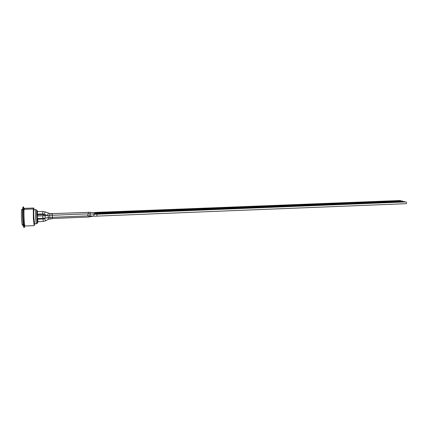 <?xml version="1.0" encoding="UTF-8"?>
<svg xmlns="http://www.w3.org/2000/svg" width="428" height="428" viewBox="0 0 428 428"><rect width="100%" height="100%" fill="white"/><g stroke="black" fill="none" stroke-linecap="round" stroke-linejoin="round"><path stroke-width="0.64" d="M37.477 216.033L37.509 214.835L43.121 214.615L43.1 215.808M37.455 219.275L43.116 218.997L43.212 221.442L45.726 220.736M52.184 213.631L52.398 218.505M90.078 212.309L52.157 213.631L52.189 215.279M87.836 213.872L52.173 215.279L52.253 217.317L87.917 215.878L87.836 213.872L90.485 213.904L89.816 215.054L90.367 215.91L87.917 215.878M52.28 217.317L52.371 218.505L88.526 217.028L88.5 215.862M43.212 221.442L37.808 221.629M45.293 211.919L49.782 213.519L49.792 215.172L52.163 215.081L49.792 215.172L49.889 217.617L48.006 217.761M37.851 221.629L37.316 216.959L37.418 211.673M37.621 211.619L37.343 210.913C36.92 211.646 37.423 222.801 37.862 222.458L38.022 221.661M38.076 219.206L38.065 218.483M37.921 214.819L37.867 214.07M38.012 219.206L38.006 218.483M37.862 214.819L37.808 214.07M96.514 212.994L96.461 212.379L400.48 200.507L400.929 201.032M96.075 213.636L96.022 213.016L402.331 200.973L402.78 201.502M96.91 214.235L406.086 201.925C406.723 202.481 406.75 203.07 406.161 203.68L94.331 216.22C93.593 215.541 93.636 214.872 94.449 214.209L96.91 214.235L96.99 216.252M96.225 214.257L96.172 213.631L404.198 201.444L404.658 201.979M37.3 214.091L37.359 214.926M37.477 219.222L37.493 218.505L37.504 219.227M37.594 222.469L37.45 222.967C36.968 223.341 36.423 211.229 36.888 210.448L37.129 210.86M37.37 216.038L37.273 214.091M33.742 208.019L33.314 208.982L24.118 209.319L24.642 208.35L33.742 208.019L34.058 209.661M24.118 209.319C23.636 212.973 24.284 224.893 25.017 226.032L34.17 225.636L34.625 223.903L33.865 217.943C33.662 213.037 33.716 210.276 34.037 209.661L36.439 209.838L37.183 210.854M34.17 225.636L33.363 218.269L33.314 208.982M24.803 225.561L24.359 227.471C23.861 227.102 23.449 224.24 23.117 218.885C22.818 211.785 22.957 207.799 23.54 206.922L24.139 208.794M24.856 225.556L24.289 225.583C23.882 225.278 23.545 222.94 23.278 218.569C23.032 212.786 23.144 209.533 23.62 208.811L24.407 208.784M24.359 227.471L23.925 227.493C23.422 227.124 23.01 224.261 22.679 218.901C22.374 211.806 22.518 207.815 23.101 206.938L23.54 206.922M22.828 224.711C22.368 226.492 21.935 224.459 21.528 218.612C21.272 211.09 21.507 208.152 22.235 209.795M37.643 222.464C37.568 223.325 37.466 223.507 37.327 223.025C36.862 221.56 36.471 211.823 36.824 210.325M45.159 214.61L44.459 215.701M47.701 217.799L48.674 219.147M49.91 217.617L50.017 218.788M48.396 213.278L47.406 215.364M45.577 218.05L44.453 218.649L45.689 220.757L48.637 219.168L52.377 218.708M44.64 215.68L47.706 215.332L48.412 216.696L48.043 217.756L42.837 218.291L42.736 215.824L44.603 215.685C45.373 216.365 45.486 217.178 44.945 218.125M37.391 211.63L42.747 211.427L45.304 211.924L44.234 214.118M42.747 211.427L42.843 213.877L47.155 215.391M93.133 212.737L94.449 212.925M94.625 212.951L94.904 213.765M96.022 213.016L90.131 212.315L90.185 213.882M88.345 212.224L88.419 213.856M90.533 213.909L94.449 214.209M96.172 213.631L94.433 213.85L94.256 214.193M89.725 215.873L90.297 216.798M37.327 223.025L36.257 223.833L35.54 217.873L35.69 209.602M43.121 214.615L45.373 214.615M44.453 218.655L43.116 218.997M47.706 215.332L49.792 215.172M49.889 217.617L52.264 217.52M37.402 218.51L42.837 218.291M37.284 216.044L42.736 215.824M49.782 213.519L52.146 213.428M37.247 214.091L42.843 213.877M96.461 212.379L93.925 212.614M90.367 215.91L94.283 216.215M88.526 217.028L93.331 216.14M93.229 214.112L94.395 213.861M37.397 210.849L36.808 210.87M37.862 222.458L37.268 222.48M36.257 223.833L34.604 223.903"/></g></svg>
